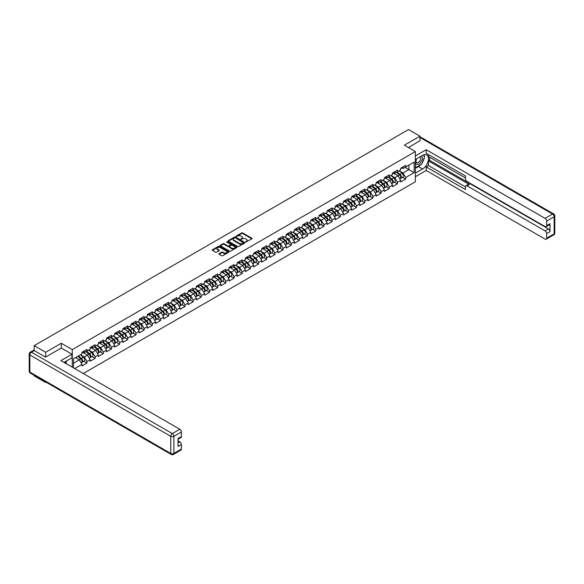<?xml version="1.0" encoding="UTF-8"?>
<svg xmlns="http://www.w3.org/2000/svg" width="584" height="584" viewBox="0 0 584 584"><rect width="100%" height="100%" fill="white"/><g stroke="black" fill="none" stroke-linecap="round" stroke-linejoin="round"><path stroke-width="0.88" d="M245.74 242.01L251.923 238.856A0.73 0.423 0 0 0 251.923 238.265L242.667 232.921A0.73 0.423 0 0 0 241.637 232.921L236.177 236.075L236.177 236.491L237.6 236.082A2.329 1.343 0 0 1 240.893 236.082L241.667 236.527A2.329 1.343 0 0 1 242.345 237.476A2.329 1.343 0 0 1 241.667 238.425L240.958 239.25L242.382 238.841A2.329 1.343 0 0 1 245.674 238.841L246.448 239.287A2.329 1.343 0 0 1 247.127 240.236A2.329 1.343 0 0 1 246.448 241.192L245.74 241.593M219.066 253.638A0.73 0.423 0 0 0 219.066 254.237L221.664 255.734A0.73 0.423 0 0 0 222.694 255.734L228.76 252.23A0.73 0.423 0 0 0 228.76 251.638L219.504 246.295A0.73 0.423 0 0 0 218.474 246.295L212.408 249.799A0.73 0.423 0 0 0 212.408 250.39L215.547 252.2A0.73 0.423 0 0 0 216.576 252.2L219.175 250.704A0.73 0.423 0 0 0 219.175 250.105L217.62 249.207A1.942 1.124 0 0 1 217.044 248.419A1.942 1.124 0 0 1 218.248 247.382A1.942 1.124 0 0 1 220.365 247.623L226.461 251.142A1.942 1.124 0 0 1 227.03 251.93A1.942 1.124 0 0 1 225.826 252.974A1.942 1.124 0 0 1 223.708 252.726L222.694 252.142A0.73 0.423 0 0 0 221.664 252.142L219.066 253.638L219.066 254.237L221.664 252.748L221.664 252.142M61.276 343.261L45.669 352.276L34.2 345.648L408.486 129.56L419.962 136.181L404.347 145.19L415.348 151.541L72.277 349.612L61.276 343.261L61.276 348.071M237.651 246.499A0.73 0.423 0 0 0 238.681 246.499L244.747 243.002A0.73 0.423 0 0 0 244.747 242.404L235.498 237.06A0.73 0.423 0 0 0 234.469 237.06L228.402 240.564A0.73 0.423 0 0 0 228.402 241.156L237.651 246.499M226.833 242.119L236.746 247.623L230.687 251.12A0.73 0.423 0 0 1 229.658 251.12L220.409 245.776L223 244.287L223 243.681L220.409 245.178A0.73 0.423 0 0 0 220.409 245.776L220.409 245.178M223 244.287A0.73 0.423 0 0 1 224.03 244.287L224.03 243.681A0.73 0.423 0 0 0 223 243.681M224.03 243.681L227.782 245.849A0.73 0.423 0 0 0 228.811 245.849L230.534 244.857A0.73 0.423 0 0 0 230.534 244.258L226.628 242.002L227.344 241.586L236.754 247.025A0.73 0.423 0 0 1 236.754 247.616L236.754 247.025M72.277 367.183L72.277 349.612M83.249 373.519L415.348 181.785L415.348 151.541M83.862 361.292L86.965 363.087L86.965 361.511L84.352 356.977L80.475 354.736M86.965 363.087L81.994 365.956L81.994 364.387L74.715 368.584M73.482 367.876L73.482 358.773L81.994 353.86L81.994 352.291L86.965 349.414L86.965 350.991L90.162 349.144L90.162 347.568L95.141 344.699L95.141 346.268L98.331 344.429L98.331 342.852L103.31 339.983L103.31 341.552L106.507 339.706L106.507 338.136L111.478 335.267L111.478 336.837L114.676 334.99L114.676 333.42L119.654 330.544L119.654 332.121L122.844 330.274L122.844 328.704L127.823 325.828L127.823 327.398L131.02 325.558L131.02 323.981A2.446 1.409 60 0 1 131.02 324.062M132.364 323.609L133.378 324.193L135.992 322.682L135.992 321.112L131.02 323.981M135.992 322.682L139.189 320.842L139.189 319.266L144.168 316.397L144.168 317.966L147.358 316.119L147.358 314.55L152.336 311.673L152.336 313.25L155.534 311.403L155.534 309.834L160.505 306.958L160.505 308.534L163.702 306.688L163.702 305.111L168.674 302.242L168.674 303.811L171.871 301.972L171.871 300.395L176.85 297.526L176.85 299.096L180.04 297.249L180.04 295.679L185.018 292.81L185.018 294.38L188.216 292.533L188.216 290.963L193.187 288.087L193.187 289.664L196.385 287.817L196.385 286.248L201.363 283.371L201.363 284.941L204.553 283.101L204.553 281.524L209.532 278.656L209.532 280.225L212.729 278.386L212.729 276.809L217.701 273.94L217.701 275.509L220.898 273.662L220.898 272.093L225.877 269.217L225.877 270.793L229.067 268.947L229.067 267.377L234.045 264.501L234.045 266.078L237.243 264.231L237.243 262.654A2.446 1.409 60 0 1 237.243 262.742M238.586 262.282L239.593 262.873L242.214 261.355L242.214 259.785L237.243 262.654M242.214 261.355L245.411 259.515L245.411 257.938L250.383 255.069L250.383 256.639L253.58 254.792L253.58 253.222L258.559 250.353L258.559 251.923L261.749 250.076L261.749 248.507L266.727 245.63L266.727 247.207L269.925 245.36L269.925 243.791L274.896 240.915L274.896 242.484L278.094 240.644L278.094 239.068L283.072 236.199L283.072 237.768L286.262 235.929L286.262 234.352L291.241 231.483L291.241 233.052L294.438 231.206L294.438 229.636A2.446 1.409 60 0 1 294.438 229.716M295.781 229.264L296.796 229.848L299.409 228.337L299.409 226.76L294.438 229.636M299.409 228.337L302.607 226.49L302.607 224.92A2.446 1.409 60 0 1 302.607 225.001M303.95 224.548L304.965 225.132L307.586 223.621L307.586 222.044L302.607 224.92M307.586 223.621L310.776 221.774L310.776 220.204L315.754 217.328L315.754 218.898L318.952 217.058L318.952 215.481L323.923 212.612L323.923 214.182L327.12 212.335L327.12 210.766L332.092 207.897L332.092 209.466L335.289 207.619L335.289 206.05L340.268 203.174L340.268 204.75L343.458 202.903L343.458 201.334L348.436 198.458L348.436 200.027L351.634 198.188L351.634 196.611L356.605 193.742L356.605 195.311L359.802 193.472L359.802 191.895A2.446 1.409 60 0 1 359.802 191.975M361.146 191.523L362.16 192.107L364.781 190.596L364.781 189.026L359.802 191.895M364.781 190.596L367.971 188.749L367.971 187.179L372.95 184.303L372.95 185.88L376.147 184.033L376.147 182.463L381.118 179.587L381.118 181.164L384.316 179.317L384.316 177.748L389.294 174.871L389.294 176.441L392.484 174.601L392.484 173.025L397.463 170.156L397.463 171.725L400.661 169.878L400.661 168.309L405.632 165.44L405.632 167.009L414.144 162.096L414.144 172.616L405.632 177.536L403.011 172.995L399.135 170.762M402.522 177.31L405.632 179.105L405.632 177.536M405.632 179.105L400.661 181.974L400.661 180.405L397.463 182.252L394.842 177.711L390.966 175.477M394.353 182.025L397.463 183.821L397.463 182.252M397.463 183.821L392.484 186.697L392.484 185.121L389.294 186.968L386.674 182.434L382.797 180.193M386.185 186.749L389.294 188.537L389.294 186.968M389.294 188.537L384.316 191.413L384.316 189.844L381.118 191.683L378.505 187.15L374.629 184.909M378.016 191.464L381.118 193.26L381.118 191.683M381.118 193.26L376.147 196.129L376.147 194.56L372.95 196.399L370.329 191.866L366.453 189.632M369.84 196.18L372.95 197.976L372.95 196.399M372.95 197.976L367.971 200.845L367.971 199.275L364.781 201.122L362.16 196.582L358.284 194.348M361.671 200.896L364.781 202.692L364.781 201.122M364.781 202.692L359.802 205.568L359.802 203.991L356.605 205.838L353.992 201.297L350.115 199.064M353.502 205.619L356.605 207.408L356.605 205.838M356.605 207.408L351.634 210.284L351.634 208.707L348.436 210.554L345.816 206.021L341.939 203.779M345.327 210.335L348.436 212.123L348.436 210.554M348.436 212.123L343.458 215L343.458 213.43L340.268 215.27L337.647 210.736L333.771 208.495M337.158 215.051L340.268 216.846L340.268 215.27M340.268 216.846L335.289 219.715L335.289 218.146L332.092 219.993L329.478 215.452L325.602 213.218M328.989 219.767L332.092 221.562L332.092 219.993M332.092 221.562L327.12 224.431L327.12 222.862L323.923 224.709L321.302 220.168L317.426 217.934M320.813 224.482L323.923 226.278L323.923 224.709M323.923 226.278L318.952 229.154L318.952 227.577L315.754 229.424L313.133 224.891L309.257 222.65M312.644 229.205L315.754 230.994L315.754 229.424M315.754 230.994L310.776 233.87L310.776 232.301L307.586 234.14L304.965 229.607L301.089 227.366M304.476 233.921L307.586 235.717L307.586 234.14M307.586 235.717L302.607 238.586L302.607 237.016L299.409 238.856L296.796 234.323L292.92 232.082M296.307 238.637L299.409 240.433L299.409 238.856M299.409 240.433L294.438 243.302L294.438 241.732L291.241 243.579L288.62 239.038L284.744 236.805M288.131 243.353L291.241 245.149L291.241 243.579M291.241 245.149L286.262 248.025L286.262 246.448L283.072 248.295L280.451 243.754L276.575 241.52M279.962 248.069L283.072 249.864L283.072 248.295M283.072 249.864L278.094 252.741L278.094 251.164L274.896 253.011L272.283 248.477L268.406 246.236M271.794 252.792L274.896 254.58L274.896 253.011M274.896 254.58L269.925 257.456L269.925 255.887L266.727 257.726L264.107 253.193L260.23 250.952M263.618 257.507L266.727 259.303L266.727 257.726M266.727 259.303L261.749 262.172L261.749 260.603L258.559 262.45L255.938 257.909L252.062 255.675M255.449 262.223L258.559 264.019L258.559 262.45M258.559 264.019L253.58 266.888L253.58 265.318L250.383 267.165L247.769 262.625L243.893 260.391M247.28 266.939L250.383 268.735L250.383 267.165M250.383 268.735L245.411 271.611L245.411 270.034L242.214 271.881L239.593 267.348L235.717 265.107M239.104 271.662L242.214 273.451L242.214 271.881M242.214 273.451L237.243 276.327L237.243 274.75L234.045 276.597L231.425 272.064L227.548 269.823M230.936 276.378L234.045 278.174L234.045 276.597M234.045 278.174L229.067 281.043L229.067 279.473L225.877 281.313L223.256 276.779L219.38 274.538M222.767 281.094L225.877 282.89L225.877 281.313M225.877 282.89L220.898 285.758L220.898 284.189L217.701 286.036L215.087 281.495L211.211 279.262M214.598 285.81L217.701 287.605L217.701 286.036M217.701 287.605L212.729 290.482L212.729 288.905L209.532 290.752L206.911 286.211L203.035 283.977M206.422 290.525L209.532 292.321L209.532 290.752M209.532 292.321L204.553 295.197L204.553 293.621L201.363 295.467L198.743 290.934L194.866 288.693M198.253 295.248L201.363 297.037L201.363 295.467M201.363 297.037L196.385 299.913L196.385 298.344L193.187 300.183L190.574 295.65L186.697 293.409M190.085 299.964L193.187 301.76L193.187 300.183M193.187 301.76L188.216 304.629L188.216 303.059L185.018 304.906L182.398 300.366L178.522 298.132M181.909 304.68L185.018 306.476L185.018 304.906M185.018 306.476L180.04 309.345L180.04 307.775L176.85 309.622L174.229 305.082L170.353 302.848M173.74 309.396L176.85 311.192L176.85 309.622M176.85 311.192L171.871 314.068L171.871 312.491L168.674 314.338L166.06 309.805L162.184 307.564M165.571 314.119L168.674 315.907L168.674 314.338M168.674 315.907L163.702 318.784L163.702 317.207L160.505 319.054L157.884 314.521L154.008 312.279M157.395 318.835L160.505 320.631L160.505 319.054M160.505 320.631L155.534 323.499L155.534 321.93L152.336 323.77L149.716 319.236L145.839 316.995M149.227 323.551L152.336 325.346L152.336 323.77M152.336 325.346L147.358 328.215L147.358 326.646L144.168 328.493L141.547 323.952L137.671 321.718M141.058 328.266L144.168 330.062L144.168 328.493M144.168 330.062L139.189 332.938L139.189 331.362L135.992 333.208L133.378 328.668L129.502 326.434M132.889 332.982L135.992 334.778L135.992 333.208M135.992 334.778L131.02 337.654L131.02 336.077L127.823 337.924L125.202 333.391L121.326 331.15M124.713 337.705L127.823 339.494L127.823 337.924M127.823 339.494L122.844 342.37L122.844 340.8L119.654 342.64L117.034 338.107L113.157 335.866M116.544 342.421L119.654 344.217L119.654 342.64M119.654 344.217L114.676 347.086L114.676 345.516L111.478 347.363L108.865 342.823L104.989 340.589M108.376 347.137L111.478 348.933L111.478 347.363M111.478 348.933L106.507 351.802L106.507 350.232L103.31 352.079L100.689 347.538L96.813 345.305M100.2 351.853L103.31 353.648L103.31 352.079M103.31 353.648L98.331 356.525L98.331 354.948L95.141 356.795L92.52 352.262L88.644 350.02M92.031 356.576L95.141 358.364L95.141 356.795M95.141 358.364L90.162 361.24L90.162 359.664L86.965 361.511M83.337 351.918L84.352 352.502L86.965 350.991M84.352 356.977L87.542 355.13L82.658 352.305M90.162 359.664L87.542 355.13M91.505 347.195L92.52 347.779L95.141 346.268M92.52 352.262L95.718 350.415L90.827 347.589M98.331 354.948L95.718 350.415M99.681 342.479L100.689 343.063L103.31 341.552M100.689 347.538L103.886 345.699L98.995 342.874M106.507 350.232L103.886 345.699M107.85 337.764L108.865 338.348L111.478 336.837M108.865 342.823L112.055 340.976L107.171 338.158M114.676 345.516L112.055 340.976M116.019 333.048L117.034 333.632L119.654 332.121M117.034 338.107L120.231 336.26L115.34 333.442M122.844 340.8L120.231 336.26M124.195 328.332L125.202 328.916L127.823 327.398M125.202 333.391L128.4 331.544L123.509 328.719M131.02 336.077L128.4 331.544M133.378 328.668L136.568 326.828L131.685 324.003M139.189 331.362L136.568 326.828M140.532 318.893L141.547 319.477L144.168 317.966M141.547 323.952L144.744 322.113L139.853 319.287M147.358 326.646L144.744 322.113M148.701 314.177L149.716 314.761L152.336 313.25M149.716 319.236L152.913 317.389L148.022 314.572M155.534 321.93L152.913 317.389M156.877 309.462L157.884 310.046L160.505 308.534M157.884 314.521L161.082 312.674L156.191 309.849M163.702 317.207L161.082 312.674M165.046 304.738L166.06 305.322L168.674 303.811M166.06 309.805L169.25 307.958L164.367 305.133M171.871 312.491L169.25 307.958M173.214 300.023L174.229 300.607L176.85 299.096M174.229 305.082L177.427 303.242L172.535 300.417M180.04 307.775L177.427 303.242M181.39 295.307L182.398 295.891L185.018 294.38M182.398 300.366L185.595 298.519L180.704 295.701M188.216 303.059L185.595 298.519M189.559 290.591L190.574 291.175L193.187 289.664M190.574 295.65L193.764 293.803L188.88 290.985M196.385 298.344L193.764 293.803M197.728 285.875L198.743 286.459L201.363 284.941M198.743 290.934L201.94 289.087L197.049 286.262M204.553 293.621L201.94 289.087M205.904 281.152L206.911 281.736L209.532 280.225M206.911 286.211L210.109 284.372L205.218 281.546M212.729 288.905L210.109 284.372M214.072 276.436L215.087 277.02L217.701 275.509M215.087 281.495L218.277 279.656L213.394 276.831M220.898 284.189L218.277 279.656M222.241 271.721L223.256 272.305L225.877 270.793M223.256 276.779L226.446 274.933L221.562 272.115M229.067 279.473L226.446 274.933M230.41 267.005L231.425 267.589L234.045 266.078M231.425 272.064L234.622 270.217L229.731 267.399M237.243 274.75L234.622 270.217M239.593 267.348L242.791 265.501L237.9 262.676M245.411 270.034L242.791 265.501M246.755 257.566L247.769 258.15L250.383 256.639M247.769 262.625L250.959 260.785L246.076 257.96M253.58 265.318L250.959 260.785M254.923 252.85L255.938 253.434L258.559 251.923M255.938 257.909L259.135 256.062L254.244 253.244M261.749 260.603L259.135 256.062M263.099 248.134L264.107 248.718L266.727 247.207M264.107 253.193L267.304 251.346L262.413 248.528M269.925 255.887L267.304 251.346M271.268 243.418L272.283 244.002L274.896 242.484M272.283 248.477L275.473 246.631L270.589 243.805M278.094 251.164L275.473 246.631M279.437 238.695L280.451 239.279L283.072 237.768M280.451 243.754L283.649 241.915L278.758 239.09M286.262 246.448L283.649 241.915M287.613 233.98L288.62 234.564L291.241 233.052M288.62 239.038L291.817 237.199L286.926 234.374M294.438 241.732L291.817 237.199M296.796 234.323L299.986 232.476L295.103 229.658M302.607 237.016L299.986 232.476M304.965 229.607L308.155 227.76L303.271 224.942M310.776 232.301L308.155 227.76M312.119 219.825L313.133 220.416L315.754 218.898M313.133 224.891L316.331 223.044L311.44 220.219M318.952 227.577L316.331 223.044M320.295 215.109L321.302 215.693L323.923 214.182M321.302 220.168L324.5 218.328L319.609 215.503M327.12 222.862L324.5 218.328M328.464 210.393L329.478 210.977L332.092 209.466M329.478 215.452L332.668 213.605L327.785 210.787M335.289 218.146L332.668 213.605M336.632 205.678L337.647 206.262L340.268 204.75M337.647 210.736L340.844 208.889L335.953 206.072M343.458 213.43L340.844 208.889M344.808 200.962L345.816 201.546L348.436 200.027M345.816 206.021L349.013 204.174L344.122 201.349M351.634 208.707L349.013 204.174M352.977 196.239L353.992 196.823L356.605 195.311M353.992 201.297L357.182 199.458L352.298 196.633M359.802 203.991L357.182 199.458M362.16 196.582L365.358 194.742L360.467 191.917M367.971 199.275L365.358 194.742M369.322 186.807L370.329 187.391L372.95 185.88M370.329 191.866L373.526 190.019L368.635 187.201M376.147 194.56L373.526 190.019M377.49 182.091L378.505 182.675L381.118 181.164M378.505 187.15L381.695 185.303L376.811 182.485M384.316 189.844L381.695 185.303M385.659 177.368L386.674 177.959L389.294 176.441M386.674 182.434L389.864 180.587L384.98 177.762M392.484 185.121L389.864 180.587M393.828 172.652L394.842 173.236L397.463 171.725M394.842 177.711L398.04 175.872L393.149 173.047M400.661 180.405L398.04 175.872M402.004 167.936L403.011 168.52L405.632 167.009M403.011 172.995L408.909 169.594L408.909 165.119L414.144 162.096M405.033 167.36L414.144 172.616M419.962 140.927L419.962 136.181M45.669 381.965L45.669 382.513L34.2 375.892L34.2 375.344M45.669 352.276L45.669 357.021M34.2 345.648L34.2 350.582M45.669 382.513L46.143 382.243M73.482 363.248L79.373 359.846L75.497 357.612M81.994 364.387L79.373 359.846M245.944 242.083L246.448 241.791A2.329 1.343 0 0 0 247.127 240.842L247.127 240.236M242.345 237.476L242.345 238.082A2.329 1.343 0 0 1 241.667 239.031L241.163 239.323M251.923 238.265L251.923 238.856L242.667 233.527A0.73 0.423 0 0 0 241.637 233.527L236.381 236.564M244.747 242.404L244.747 243.002L235.498 237.666A0.73 0.423 0 0 0 234.469 237.666L228.41 241.163L228.402 240.564M243.462 242.907L235.345 237.805L233.877 238.236A2.329 1.343 0 0 0 233.191 239.184A2.329 1.343 0 0 0 233.877 240.133L239.425 243.338A2.329 1.343 0 0 0 242.718 243.338L243.462 242.907L243.462 243.513L243.462 243.097M233.191 239.184L233.191 239.79A2.329 1.343 0 0 0 233.877 240.739L233.877 240.133M243.462 243.513L242.718 243.944A2.329 1.343 0 0 1 239.425 243.944L233.877 240.739M224.03 244.287L227.782 246.455A0.73 0.423 0 0 0 228.811 246.455L230.534 245.463A0.73 0.423 0 0 0 230.746 245.163L230.746 244.557M231.68 248.098A1.942 1.124 0 0 0 233.797 248.339A1.942 1.124 0 0 0 235.002 247.302A1.942 1.124 0 0 0 234.432 246.506L232.279 245.273A0.73 0.423 0 0 0 231.257 245.273L229.534 246.266A0.73 0.423 0 0 0 229.534 246.857L231.68 248.098L231.68 248.704A1.942 1.124 0 0 0 233.797 248.945A1.942 1.124 0 0 0 235.002 247.908L235.002 247.302M229.322 246.565L229.322 247.163A0.73 0.423 0 0 0 229.534 247.463L229.534 246.857M231.68 248.704L229.534 247.463M227.03 251.93L227.03 252.536A1.942 1.124 0 0 1 225.826 253.573A1.942 1.124 0 0 1 223.708 253.332L222.694 252.748A0.73 0.423 0 0 0 221.664 252.748M217.044 248.419L217.044 249.025A1.942 1.124 0 0 0 217.62 249.813L217.62 249.207M219.161 250.711L217.62 249.813M228.753 252.237L219.504 246.901A0.73 0.423 0 0 0 218.474 246.901L212.423 250.397M400.033 175.266L399.668 175.054M400.5 178.383A2.446 1.409 -120 0 0 400.858 178.273A2.446 1.409 -120 0 0 401.296 176.565A2.446 1.409 -120 0 0 400.025 174.433L397.076 171.952M400.858 178.273L402.872 177.113A2.446 1.409 -120 0 0 403.31 175.404A2.446 1.409 -120 0 0 402.04 173.273L399.091 170.783M396.507 172.28L399.872 175.112A1.482 0.854 60 0 1 400.668 176.937M399.784 178.894L400.23 178.638A2.446 1.409 -120 0 0 400.668 176.93A2.446 1.409 -120 0 0 399.398 174.798L396.448 172.309M395.594 174.463L393.609 172.784M401.31 167.929A2.446 1.409 60 0 1 400.858 168.593A2.446 1.409 60 0 1 400.661 168.681M403.332 166.768A2.446 1.409 60 0 1 402.872 167.433L400.858 168.593M416.436 158.928A4.818 2.781 120 0 0 416.319 164.104A4.818 2.781 120 0 0 420.662 162.52A4.818 2.781 120 0 0 421.495 156.008M416.706 158.775A3.3 1.905 120 0 0 416.691 162.593A3.3 1.905 120 0 0 419.509 161.396A3.3 1.905 120 0 0 419.991 156.884A3.3 1.905 120 0 0 419.984 156.884M423.327 155.001L424.619 156.833L421.794 164.119L416.136 167.389L415.348 166.265M415.348 166.929L416.136 167.389M65.247 361.686L66.459 363.825M415.348 159.556L422.575 155.38A8.337 4.811 120 0 1 426.743 154.972A8.337 4.811 120 0 1 428.021 161.644A8.337 4.811 120 0 1 422.575 168.988L415.348 173.163M415.348 176.733L426.189 170.47L426.189 166.9L465.477 189.581L465.477 186.741A2.219 1.285 -120 0 1 465.937 185.727A2.219 1.285 -120 0 1 467.047 185.836L545.091 230.892L548.442 228.957A2.219 1.285 60 0 1 550.011 231.68L550.011 223.752A2.219 1.285 60 0 1 549.551 224.774L546.201 226.709A2.219 1.285 -120 0 0 546.66 225.687L546.66 221.095A2.219 1.285 -120 0 0 545.091 218.372L552.581 214.051L419.962 137.481M429.547 157.227L429.547 160.308L428.495 160.914L428.495 165.571L426.189 166.9M428.495 154.629L428.495 156.621L465.477 177.974M546.201 226.709A2.219 1.285 -120 0 1 545.091 226.599L467.047 181.536A2.219 1.285 -120 0 1 465.477 178.821L465.477 175.974L426.189 153.293L426.189 149.73L545.091 218.372M415.348 155.986L426.189 149.73M426.189 170.47L545.091 239.119A2.219 1.285 -120 0 0 546.201 239.228A2.219 1.285 -120 0 0 546.66 238.206L546.66 233.615A2.219 1.285 -120 0 0 545.091 230.892M419.962 140.744L408.464 147.562M428.495 160.914L469.353 184.5L467.047 185.836M429.547 160.308L548.442 228.957M428.495 165.571L465.477 186.924M465.937 185.727L468.237 184.391A2.219 1.285 60 0 1 469.353 184.5M415.348 168.382L418.436 166.601A8.337 4.811 120 0 0 420.75 164.725M422.4 162.542A8.337 4.811 120 0 0 424.196 157.921M424.334 156.424A8.337 4.811 120 0 0 424.123 154.724M415.348 167.418L415.771 167.177M34.252 350.612L31.419 352.24A2.219 1.285 -120 0 0 30.31 352.13L33.142 350.502A2.219 1.285 60 0 1 34.252 350.612L45.508 357.109L61.225 348.042L71.963 354.24L71.963 357.809L64.525 362.102A8.337 4.811 120 0 0 64.021 362.416M71.963 354.24L60.911 360.62L179.806 429.262A2.219 1.285 60 0 1 181.376 431.985L181.376 436.584A2.219 1.285 60 0 1 180.916 437.599L178.025 439.27M66.255 363.109L66.255 361.102M178.025 442.811L179.806 441.781A2.219 1.285 60 0 1 181.376 444.504L181.376 449.103A2.219 1.285 60 0 1 180.916 450.118L173.426 454.44A2.219 1.285 -120 0 0 173.886 453.425L181.376 449.103M181.376 436.584L178.025 438.518L178.025 446.439L181.376 444.504M179.806 441.781L178.025 440.752M391.864 179.982L391.499 179.777M392.331 183.099A2.446 1.409 -120 0 0 392.689 182.989A2.446 1.409 -120 0 0 393.127 181.281A2.446 1.409 -120 0 0 391.857 179.157L388.907 176.667M392.689 182.989L394.704 181.828A2.446 1.409 -120 0 0 395.142 180.12A2.446 1.409 -120 0 0 393.871 177.989L390.922 175.499M388.338 176.996L391.703 179.828A1.482 0.854 60 0 1 392.499 181.653M391.616 183.61L392.061 183.354A2.446 1.409 -120 0 0 392.499 181.646A2.446 1.409 -120 0 0 391.222 179.514L388.28 177.032M387.426 179.178L385.44 177.5M383.695 184.705L383.323 184.493M384.162 187.822A2.446 1.409 -120 0 0 384.513 187.705A2.446 1.409 -120 0 0 384.958 186.004A2.446 1.409 -120 0 0 383.681 183.872L380.731 181.383M384.513 187.705L386.535 186.544A2.446 1.409 -120 0 0 386.973 184.836A2.446 1.409 -120 0 0 385.695 182.704L382.754 180.222M380.169 181.712L383.527 184.551A1.482 0.854 60 0 1 384.33 186.376M383.44 188.325L383.885 188.07A2.446 1.409 -120 0 0 384.33 186.362A2.446 1.409 -120 0 0 383.053 184.237L380.104 181.748M379.257 183.894L377.264 182.215M375.519 189.42L375.154 189.209M375.986 192.537A2.446 1.409 -120 0 0 376.344 192.428A2.446 1.409 -120 0 0 376.782 190.72A2.446 1.409 -120 0 0 375.512 188.588L372.563 186.099M376.344 192.428L378.359 191.26A2.446 1.409 -120 0 0 378.804 189.552A2.446 1.409 -120 0 0 377.527 187.428L374.578 184.938M371.993 186.427L375.359 189.267A1.482 0.854 60 0 1 376.162 191.092M375.271 193.048L375.716 192.786A2.446 1.409 -120 0 0 376.154 191.077A2.446 1.409 -120 0 0 374.884 188.953L371.935 186.464M371.088 188.61L369.095 186.931M367.351 194.136L366.986 193.924M367.818 197.253A2.446 1.409 -120 0 0 368.175 197.144A2.446 1.409 -120 0 0 368.613 195.436A2.446 1.409 -120 0 0 367.343 193.304L364.394 190.822M368.175 197.144L370.19 195.976A2.446 1.409 -120 0 0 370.628 194.268A2.446 1.409 -120 0 0 369.358 192.143L366.409 189.654M363.825 191.143L367.19 193.983A1.482 0.854 60 0 1 367.986 195.808M367.102 197.764L367.548 197.509A2.446 1.409 -120 0 0 367.986 195.801A2.446 1.409 -120 0 0 366.716 193.669L363.766 191.18M362.912 193.333L360.927 191.654M359.182 198.852L358.81 198.64M359.649 201.969A2.446 1.409 -120 0 0 360.007 201.86A2.446 1.409 -120 0 0 360.445 200.151A2.446 1.409 -120 0 0 359.167 198.02L356.225 195.538M360.007 201.86L362.022 200.699A2.446 1.409 -120 0 0 362.46 198.991A2.446 1.409 -120 0 0 361.189 196.859L358.24 194.37M355.656 195.866L359.014 198.699A1.482 0.854 60 0 1 359.817 200.524M358.926 202.48L359.372 202.225A2.446 1.409 -120 0 0 359.817 200.516A2.446 1.409 -120 0 0 358.539 198.385L355.59 195.895M354.743 198.049L352.751 196.37M393.141 172.645A2.446 1.409 60 0 1 392.689 173.317A2.446 1.409 60 0 1 392.484 173.397M395.156 171.484A2.446 1.409 60 0 1 394.704 172.149L392.689 173.317M384.973 177.368A2.446 1.409 60 0 1 384.513 178.032A2.446 1.409 60 0 1 384.316 178.113M386.988 176.2A2.446 1.409 60 0 1 386.535 176.864L384.513 178.032M376.797 182.084A2.446 1.409 60 0 1 376.344 182.748A2.446 1.409 60 0 1 376.147 182.828M378.819 180.916A2.446 1.409 60 0 1 378.359 181.588L376.344 182.748M368.628 186.8A2.446 1.409 60 0 1 368.175 187.464A2.446 1.409 60 0 1 367.971 187.552M370.643 185.639A2.446 1.409 60 0 1 370.19 186.303L368.175 187.464M360.459 191.516A2.446 1.409 60 0 1 360.007 192.187A2.446 1.409 60 0 1 359.802 192.267M362.474 190.355A2.446 1.409 60 0 1 362.022 191.019L360.007 192.187M351.006 203.575L350.641 203.363M351.48 206.685A2.446 1.409 -120 0 0 351.831 206.575A2.446 1.409 -120 0 0 352.269 204.867A2.446 1.409 -120 0 0 350.999 202.743L348.049 200.254M351.831 206.575L353.846 205.415A2.446 1.409 -120 0 0 354.291 203.707A2.446 1.409 -120 0 0 353.013 201.575L350.064 199.093M347.48 200.582L350.845 203.422A1.482 0.854 60 0 1 351.648 205.247M350.758 207.196L351.203 206.94A2.446 1.409 -120 0 0 351.641 205.232A2.446 1.409 -120 0 0 350.371 203.101L347.422 200.619M346.575 202.765L344.582 201.086M352.291 196.239A2.446 1.409 60 0 1 351.831 196.903A2.446 1.409 60 0 1 351.634 196.983M354.305 195.071A2.446 1.409 60 0 1 353.846 195.735L351.831 196.903M342.837 208.291L342.472 208.079M343.304 211.408A2.446 1.409 -120 0 0 343.662 211.298A2.446 1.409 -120 0 0 344.1 209.59A2.446 1.409 -120 0 0 342.83 207.459L339.881 204.969M343.662 211.298L345.677 210.131A2.446 1.409 -120 0 0 346.115 208.422A2.446 1.409 -120 0 0 344.845 206.291L341.896 203.809M339.311 205.298L342.677 208.138A1.482 0.854 60 0 1 343.472 209.963M342.589 211.919L343.034 211.656A2.446 1.409 -120 0 0 343.472 209.948A2.446 1.409 -120 0 0 342.202 207.824L339.253 205.334M338.399 207.481L336.413 205.802M344.115 200.954A2.446 1.409 60 0 1 343.662 201.619A2.446 1.409 60 0 1 343.458 201.699M346.137 199.786A2.446 1.409 60 0 1 345.677 200.458L343.662 201.619M334.668 213.007L334.303 212.795M335.136 216.124A2.446 1.409 -120 0 0 335.493 216.014A2.446 1.409 -120 0 0 335.931 214.306A2.446 1.409 -120 0 0 334.654 212.174L331.712 209.685M335.493 216.014L337.508 214.846A2.446 1.409 -120 0 0 337.946 213.138A2.446 1.409 -120 0 0 336.676 211.014L333.727 208.524M331.143 210.014L334.501 212.853A1.482 0.854 60 0 1 335.304 214.678M334.42 216.635L334.866 216.379A2.446 1.409 -120 0 0 335.304 214.671A2.446 1.409 -120 0 0 334.026 212.539L331.084 210.05M330.23 212.196L328.244 210.525M335.946 205.67A2.446 1.409 60 0 1 335.493 206.334A2.446 1.409 60 0 1 335.289 206.422M337.961 204.502A2.446 1.409 60 0 1 337.508 205.174L335.493 206.334M326.493 217.722L326.127 217.511M326.967 220.84A2.446 1.409 -120 0 0 327.317 220.73A2.446 1.409 -120 0 0 327.763 219.022A2.446 1.409 -120 0 0 326.485 216.89L323.536 214.408M327.317 220.73L329.339 219.569A2.446 1.409 -120 0 0 329.777 217.861A2.446 1.409 -120 0 0 328.5 215.73L325.558 213.24M322.974 214.737L326.332 217.569A1.482 0.854 60 0 1 327.135 219.394M326.244 221.351L326.69 221.095A2.446 1.409 -120 0 0 327.128 219.387A2.446 1.409 -120 0 0 325.857 217.255L322.908 214.766M322.061 216.919L320.068 215.24M327.777 210.386A2.446 1.409 60 0 1 327.317 211.05A2.446 1.409 60 0 1 327.12 211.138M329.792 209.225A2.446 1.409 60 0 1 329.339 209.89L327.317 211.05M318.324 222.438L317.959 222.227M318.791 225.555A2.446 1.409 -120 0 0 319.149 225.446A2.446 1.409 -120 0 0 319.587 223.738A2.446 1.409 -120 0 0 318.317 221.613L315.367 219.124M319.149 225.446L321.163 224.285A2.446 1.409 -120 0 0 321.601 222.577A2.446 1.409 -120 0 0 320.331 220.445L317.382 217.956M314.798 219.453L318.163 222.285A1.482 0.854 60 0 1 318.959 224.11M318.076 226.066L318.521 225.811A2.446 1.409 -120 0 0 318.959 224.103A2.446 1.409 -120 0 0 317.689 221.971L314.739 219.489M313.885 221.635L311.9 219.956M319.601 215.102A2.446 1.409 60 0 1 319.149 215.773A2.446 1.409 60 0 1 318.952 215.854M321.623 213.941A2.446 1.409 60 0 1 321.163 214.605L319.149 215.773M310.155 227.161L309.79 226.95M310.622 230.278A2.446 1.409 -120 0 0 310.98 230.162A2.446 1.409 -120 0 0 311.418 228.461A2.446 1.409 -120 0 0 310.148 226.329L307.199 223.84M310.98 230.162L312.995 229.001A2.446 1.409 -120 0 0 313.433 227.293A2.446 1.409 -120 0 0 312.163 225.161L309.213 222.679M306.629 224.168L309.994 227.008A1.482 0.854 60 0 1 310.79 228.833M309.907 230.782L310.352 230.527A2.446 1.409 -120 0 0 310.79 228.819A2.446 1.409 -120 0 0 309.513 226.694L306.571 224.205M305.717 226.351L303.731 224.672M311.433 219.825A2.446 1.409 60 0 1 310.98 220.489A2.446 1.409 60 0 1 310.776 220.569M313.447 218.657A2.446 1.409 60 0 1 312.995 219.321L310.98 220.489M301.986 231.877L301.614 231.666M302.454 234.994A2.446 1.409 -120 0 0 302.804 234.885A2.446 1.409 -120 0 0 303.249 233.177A2.446 1.409 -120 0 0 301.972 231.045L299.023 228.556M302.804 234.885L304.826 233.717A2.446 1.409 -120 0 0 305.264 232.009A2.446 1.409 -120 0 0 303.987 229.884L301.045 227.395M298.461 228.884L301.818 231.724A1.482 0.854 60 0 1 302.622 233.549M301.731 235.505L302.176 235.243A2.446 1.409 -120 0 0 302.622 233.534A2.446 1.409 -120 0 0 301.344 231.41L298.395 228.921M297.548 231.067L295.555 229.388M303.264 224.541A2.446 1.409 60 0 1 302.804 225.205A2.446 1.409 60 0 1 302.607 225.285M305.279 223.373A2.446 1.409 60 0 1 304.826 224.044L302.804 225.205M293.81 236.593L293.445 236.381M294.278 239.71A2.446 1.409 -120 0 0 294.635 239.601A2.446 1.409 -120 0 0 295.073 237.892A2.446 1.409 -120 0 0 293.803 235.761L290.854 233.279M294.635 239.601L296.65 238.433A2.446 1.409 -120 0 0 297.095 236.724A2.446 1.409 -120 0 0 295.818 234.6L292.869 232.111M290.284 233.6L293.65 236.44A1.482 0.854 60 0 1 294.453 238.265M293.562 240.221L294.007 239.966A2.446 1.409 -120 0 0 294.445 238.257A2.446 1.409 -120 0 0 293.175 236.126L290.226 233.637M289.379 235.79L287.386 234.111M295.088 229.257A2.446 1.409 60 0 1 294.635 229.921A2.446 1.409 60 0 1 294.438 230.008M297.11 228.096A2.446 1.409 60 0 1 296.65 228.76L294.635 229.921M285.642 241.309L285.277 241.097M286.109 244.426A2.446 1.409 -120 0 0 286.467 244.316A2.446 1.409 -120 0 0 286.905 242.608A2.446 1.409 -120 0 0 285.634 240.477L282.685 237.995M286.467 244.316L288.481 243.156A2.446 1.409 -120 0 0 288.919 241.447A2.446 1.409 -120 0 0 287.649 239.316L284.7 236.827M282.116 238.323L285.481 241.156A1.482 0.854 60 0 1 286.277 242.981M285.393 244.937L285.839 244.681A2.446 1.409 -120 0 0 286.277 242.973A2.446 1.409 -120 0 0 285.007 240.842L282.057 238.352M281.203 240.506L279.218 238.827M286.919 233.972A2.446 1.409 60 0 1 286.467 234.644A2.446 1.409 60 0 1 286.262 234.724M288.934 232.812A2.446 1.409 60 0 1 288.481 233.476L286.467 234.644M277.473 246.032L277.101 245.82M277.94 249.142A2.446 1.409 -120 0 0 278.298 249.032A2.446 1.409 -120 0 0 278.736 247.324A2.446 1.409 -120 0 0 277.458 245.2L274.517 242.71M278.298 249.032L280.313 247.871A2.446 1.409 -120 0 0 280.751 246.163A2.446 1.409 -120 0 0 279.481 244.032L276.531 241.55M273.947 243.039L277.305 245.879A1.482 0.854 60 0 1 278.108 247.704M277.217 249.653L277.663 249.397A2.446 1.409 -120 0 0 278.108 247.689A2.446 1.409 -120 0 0 276.831 245.557L273.881 243.075M273.035 245.222L271.042 243.543M278.75 238.695A2.446 1.409 60 0 1 278.298 239.36A2.446 1.409 60 0 1 278.094 239.44M280.765 237.527A2.446 1.409 60 0 1 280.313 238.192L278.298 239.36M269.297 250.748L268.932 250.536M269.772 253.865A2.446 1.409 -120 0 0 270.122 253.755A2.446 1.409 -120 0 0 270.56 252.047A2.446 1.409 -120 0 0 269.29 249.916L266.341 247.426M270.122 253.755L272.137 252.587A2.446 1.409 -120 0 0 272.582 250.879A2.446 1.409 -120 0 0 271.304 248.748L268.355 246.266M265.771 247.755L269.136 250.594A1.482 0.854 60 0 1 269.939 252.419M269.049 254.376L269.494 254.113A2.446 1.409 -120 0 0 269.932 252.405A2.446 1.409 -120 0 0 268.662 250.281L265.713 247.791M264.866 249.937L262.873 248.258M270.582 243.411A2.446 1.409 60 0 1 270.122 244.076A2.446 1.409 60 0 1 269.925 244.156M272.597 242.243A2.446 1.409 60 0 1 272.137 242.915L270.122 244.076M261.128 255.463L260.763 255.252M261.596 258.581A2.446 1.409 -120 0 0 261.953 258.471A2.446 1.409 -120 0 0 262.391 256.763A2.446 1.409 -120 0 0 261.121 254.631L258.172 252.142M261.953 258.471L263.968 257.303A2.446 1.409 -120 0 0 264.406 255.595A2.446 1.409 -120 0 0 263.136 253.471L260.187 250.981M257.602 252.471L260.968 255.31A1.482 0.854 60 0 1 261.763 257.135M260.88 259.092L261.325 258.836A2.446 1.409 -120 0 0 261.763 257.128A2.446 1.409 -120 0 0 260.493 254.996L257.544 252.507M256.69 254.653L254.704 252.982M262.406 248.127A2.446 1.409 60 0 1 261.953 248.791A2.446 1.409 60 0 1 261.749 248.879M264.428 246.959A2.446 1.409 60 0 1 263.968 247.631L261.953 248.791M252.96 260.179L252.595 259.968M253.427 263.296A2.446 1.409 -120 0 0 253.784 263.187A2.446 1.409 -120 0 0 254.222 261.479A2.446 1.409 -120 0 0 252.945 259.347L250.003 256.865M253.784 263.187L255.799 262.026A2.446 1.409 -120 0 0 256.237 260.318A2.446 1.409 -120 0 0 254.967 258.186L252.018 255.697M249.434 257.194L252.792 260.026A1.482 0.854 60 0 1 253.595 261.851M252.711 263.807L253.157 263.552A2.446 1.409 -120 0 0 253.595 261.844A2.446 1.409 -120 0 0 252.317 259.712L249.375 257.223M248.521 259.376L246.536 257.697M254.237 252.843A2.446 1.409 60 0 1 253.784 253.507A2.446 1.409 60 0 1 253.58 253.595M256.252 251.682A2.446 1.409 60 0 1 255.799 252.346L253.784 253.507M244.784 264.895L244.419 264.683M245.258 268.012A2.446 1.409 -120 0 0 245.608 267.903A2.446 1.409 -120 0 0 246.054 266.195A2.446 1.409 -120 0 0 244.776 264.07L241.827 261.581M245.608 267.903L247.631 266.742A2.446 1.409 -120 0 0 248.069 265.034A2.446 1.409 -120 0 0 246.791 262.902L243.849 260.413M241.265 261.909L244.623 264.742A1.482 0.854 60 0 1 245.426 266.567M244.535 268.523L244.981 268.268A2.446 1.409 -120 0 0 245.419 266.559A2.446 1.409 -120 0 0 244.148 264.428L241.199 261.946M240.352 264.092L238.36 262.413M246.068 257.559A2.446 1.409 60 0 1 245.608 258.23A2.446 1.409 60 0 1 245.411 258.31M248.083 256.398A2.446 1.409 60 0 1 247.631 257.062L245.608 258.23M236.615 269.618L236.25 269.406M237.082 272.735A2.446 1.409 -120 0 0 237.44 272.618A2.446 1.409 -120 0 0 237.878 270.91A2.446 1.409 -120 0 0 236.608 268.786L233.658 266.297M237.44 272.618L239.455 271.458A2.446 1.409 -120 0 0 239.893 269.75A2.446 1.409 -120 0 0 238.622 267.618L235.673 265.136M233.089 266.625L236.454 269.465A1.482 0.854 60 0 1 237.25 271.29M236.367 273.239L236.812 272.983A2.446 1.409 -120 0 0 237.25 271.275A2.446 1.409 -120 0 0 235.98 269.151L233.031 266.662M232.177 268.808L230.191 267.129M237.892 262.282A2.446 1.409 60 0 1 237.44 262.946A2.446 1.409 60 0 1 237.243 263.026M239.914 261.114A2.446 1.409 60 0 1 239.455 261.778L237.44 262.946M228.446 274.334L228.081 274.122M228.913 277.451A2.446 1.409 -120 0 0 229.271 277.342A2.446 1.409 -120 0 0 229.709 275.633A2.446 1.409 -120 0 0 228.439 273.502L225.49 271.012M229.271 277.342L231.286 276.174A2.446 1.409 -120 0 0 231.724 274.465A2.446 1.409 -120 0 0 230.454 272.341L227.504 269.852M224.92 271.341L228.286 274.181A1.482 0.854 60 0 1 229.081 276.006M228.198 277.962L228.643 277.699A2.446 1.409 -120 0 0 229.081 275.991A2.446 1.409 -120 0 0 227.804 273.867L224.862 271.377M224.008 273.524L222.022 271.845M229.724 266.998A2.446 1.409 60 0 1 229.271 267.662A2.446 1.409 60 0 1 229.067 267.742M231.738 265.829A2.446 1.409 60 0 1 231.286 266.501L229.271 267.662M220.278 279.05L219.905 278.838M220.745 282.167A2.446 1.409 -120 0 0 221.095 282.057A2.446 1.409 -120 0 0 221.54 280.349A2.446 1.409 -120 0 0 220.263 278.218L217.314 275.736M221.095 282.057L223.117 280.889A2.446 1.409 -120 0 0 223.555 279.181A2.446 1.409 -120 0 0 222.278 277.057L219.336 274.568M216.752 276.057L220.11 278.897A1.482 0.854 60 0 1 220.913 280.721M220.022 282.678L220.467 282.422A2.446 1.409 -120 0 0 220.913 280.714A2.446 1.409 -120 0 0 219.635 278.583L216.686 276.093M215.839 278.247L213.846 276.568M221.555 271.713A2.446 1.409 60 0 1 221.095 272.378A2.446 1.409 60 0 1 220.898 272.465M223.57 270.553A2.446 1.409 60 0 1 223.117 271.217L221.095 272.378M212.102 283.766L211.737 283.554M212.569 286.883A2.446 1.409 -120 0 0 212.926 286.773A2.446 1.409 -120 0 0 213.364 285.065A2.446 1.409 -120 0 0 212.094 282.933L209.145 280.451M212.926 286.773L214.941 285.613A2.446 1.409 -120 0 0 215.387 283.904A2.446 1.409 -120 0 0 214.109 281.773L211.16 279.283M208.576 280.78L211.941 283.612A1.482 0.854 60 0 1 212.744 285.437M211.853 287.394L212.299 287.138A2.446 1.409 -120 0 0 212.737 285.43A2.446 1.409 -120 0 0 211.466 283.298L208.517 280.809M207.67 282.963L205.678 281.284M213.379 276.429A2.446 1.409 60 0 1 212.926 277.101A2.446 1.409 60 0 1 212.729 277.181M215.401 275.268A2.446 1.409 60 0 1 214.941 275.933L212.926 277.101M203.933 288.489L203.568 288.277M204.4 291.599A2.446 1.409 -120 0 0 204.758 291.489A2.446 1.409 -120 0 0 205.196 289.781A2.446 1.409 -120 0 0 203.925 287.656L200.976 285.167M204.758 291.489L206.773 290.328A2.446 1.409 -120 0 0 207.211 288.62A2.446 1.409 -120 0 0 205.94 286.488L202.991 284.007M200.407 285.496L203.772 288.335A1.482 0.854 60 0 1 204.568 290.16M203.685 292.109L204.13 291.854A2.446 1.409 -120 0 0 204.568 290.146A2.446 1.409 -120 0 0 203.298 288.014L200.348 285.532M199.494 287.678L197.509 285.999M205.21 281.152A2.446 1.409 60 0 1 204.758 281.817A2.446 1.409 60 0 1 204.553 281.897M207.225 279.984A2.446 1.409 60 0 1 206.773 280.649L204.758 281.817M195.764 293.204L195.392 292.993M196.231 296.322A2.446 1.409 -120 0 0 196.589 296.212A2.446 1.409 -120 0 0 197.027 294.504A2.446 1.409 -120 0 0 195.749 292.372L192.808 289.883M196.589 296.212L198.604 295.044A2.446 1.409 -120 0 0 199.042 293.336A2.446 1.409 -120 0 0 197.772 291.204L194.822 288.722M192.238 290.212L195.596 293.051A1.482 0.854 60 0 1 196.399 294.876M195.509 296.825L195.954 296.57A2.446 1.409 -120 0 0 196.399 294.862A2.446 1.409 -120 0 0 195.122 292.737L192.172 290.248M191.326 292.394L189.333 290.715M197.042 285.868A2.446 1.409 60 0 1 196.589 286.532A2.446 1.409 60 0 1 196.385 286.613M199.056 284.7A2.446 1.409 60 0 1 198.604 285.364L196.589 286.532M187.588 297.92L187.223 297.709M188.063 301.037A2.446 1.409 -120 0 0 188.413 300.928A2.446 1.409 -120 0 0 188.851 299.22A2.446 1.409 -120 0 0 187.581 297.088L184.632 294.599M188.413 300.928L190.428 299.76A2.446 1.409 -120 0 0 190.873 298.052A2.446 1.409 -120 0 0 189.596 295.927L186.646 293.438M184.062 294.927L187.428 297.767A1.482 0.854 60 0 1 188.231 299.592M187.34 301.548L187.785 301.293A2.446 1.409 -120 0 0 188.223 299.585A2.446 1.409 -120 0 0 186.953 297.453L184.004 294.964M183.157 297.11L181.164 295.438M188.873 290.584A2.446 1.409 60 0 1 188.413 291.248A2.446 1.409 60 0 1 188.216 291.336M190.888 289.416A2.446 1.409 60 0 1 190.428 290.087L188.413 291.248M179.419 302.636L179.054 302.424M179.887 305.753A2.446 1.409 -120 0 0 180.244 305.644A2.446 1.409 -120 0 0 180.682 303.935A2.446 1.409 -120 0 0 179.412 301.804L176.463 299.322M180.244 305.644L182.259 304.483A2.446 1.409 -120 0 0 182.697 302.775A2.446 1.409 -120 0 0 181.427 300.643L178.478 298.154M175.893 299.65L179.259 302.483A1.482 0.854 60 0 1 180.054 304.308M179.171 306.264L179.617 306.009A2.446 1.409 -120 0 0 180.054 304.3A2.446 1.409 -120 0 0 178.784 302.169L175.835 299.68M174.981 301.833L172.995 300.154M180.697 295.3A2.446 1.409 60 0 1 180.244 295.964A2.446 1.409 60 0 1 180.04 296.051M182.719 294.139A2.446 1.409 60 0 1 182.259 294.803L180.244 295.964M171.251 307.352L170.886 307.14M171.718 310.469A2.446 1.409 -120 0 0 172.076 310.359A2.446 1.409 -120 0 0 172.514 308.651A2.446 1.409 -120 0 0 171.236 306.527L168.294 304.038M172.076 310.359L174.09 309.199A2.446 1.409 -120 0 0 174.528 307.491A2.446 1.409 -120 0 0 173.258 305.359L170.309 302.87M167.725 304.366L171.083 307.199A1.482 0.854 60 0 1 171.886 309.024M171.002 310.98L171.448 310.724A2.446 1.409 -120 0 0 171.886 309.016A2.446 1.409 -120 0 0 170.608 306.885L167.666 304.403M166.812 306.549L164.827 304.87M172.528 300.015A2.446 1.409 60 0 1 172.076 300.687A2.446 1.409 60 0 1 171.871 300.767M174.543 298.855A2.446 1.409 60 0 1 174.09 299.519L172.076 300.687M163.075 312.075L162.71 311.863M163.549 315.192A2.446 1.409 -120 0 0 163.9 315.075A2.446 1.409 -120 0 0 164.345 313.367A2.446 1.409 -120 0 0 163.067 311.243L160.118 308.753M163.9 315.075L165.922 313.915A2.446 1.409 -120 0 0 166.36 312.206A2.446 1.409 -120 0 0 165.082 310.075L162.14 307.593M159.556 309.082L162.914 311.922A1.482 0.854 60 0 1 163.717 313.747M162.827 315.696L163.272 315.44A2.446 1.409 -120 0 0 163.71 313.732A2.446 1.409 -120 0 0 162.44 311.601L159.49 309.118M158.644 311.265L156.651 309.586M164.359 304.738A2.446 1.409 60 0 1 163.9 305.403A2.446 1.409 60 0 1 163.702 305.483M166.374 303.57A2.446 1.409 60 0 1 165.922 304.235L163.9 305.403M154.906 316.791L154.541 316.579M155.373 319.908A2.446 1.409 -120 0 0 155.731 319.798A2.446 1.409 -120 0 0 156.169 318.09A2.446 1.409 -120 0 0 154.899 315.959L151.95 313.469M155.731 319.798L157.746 318.63A2.446 1.409 -120 0 0 158.184 316.922A2.446 1.409 -120 0 0 156.913 314.798L153.964 312.309M151.38 313.798L154.745 316.637A1.482 0.854 60 0 1 155.541 318.462M154.658 320.419L155.103 320.156A2.446 1.409 -120 0 0 155.541 318.448A2.446 1.409 -120 0 0 154.271 316.324L151.322 313.834M150.475 315.981L148.482 314.301M156.183 309.454A2.446 1.409 60 0 1 155.731 310.119A2.446 1.409 60 0 1 155.534 310.199M158.206 308.286A2.446 1.409 60 0 1 157.746 308.958L155.731 310.119M146.737 321.507L146.372 321.295M147.204 324.624A2.446 1.409 -120 0 0 147.562 324.514A2.446 1.409 -120 0 0 148 322.806A2.446 1.409 -120 0 0 146.73 320.674L143.781 318.192M147.562 324.514L149.577 323.346A2.446 1.409 -120 0 0 150.015 321.638A2.446 1.409 -120 0 0 148.745 319.514L145.796 317.024M143.211 318.514L146.577 321.353A1.482 0.854 60 0 1 147.372 323.178M146.489 325.135L146.934 324.879A2.446 1.409 -120 0 0 147.372 323.171A2.446 1.409 -120 0 0 146.095 321.039L143.153 318.55M142.299 320.704L140.313 319.025M148.015 314.17A2.446 1.409 60 0 1 147.562 314.834A2.446 1.409 60 0 1 147.358 314.922M150.03 313.009A2.446 1.409 60 0 1 149.577 313.674L147.562 314.834M138.569 326.222L138.196 326.011M139.036 329.339A2.446 1.409 -120 0 0 139.386 329.23A2.446 1.409 -120 0 0 139.832 327.522A2.446 1.409 -120 0 0 138.554 325.39L135.605 322.908M139.386 329.23L141.408 328.069A2.446 1.409 -120 0 0 141.846 326.361A2.446 1.409 -120 0 0 140.569 324.229L137.627 321.74M135.043 323.237L138.401 326.069A1.482 0.854 60 0 1 139.204 327.894M138.313 329.851L138.758 329.595A2.446 1.409 -120 0 0 139.204 327.887A2.446 1.409 -120 0 0 137.926 325.755L134.977 323.266M134.13 325.419L132.137 323.74M139.846 318.886A2.446 1.409 60 0 1 139.386 319.558A2.446 1.409 60 0 1 139.189 319.638M141.861 317.725A2.446 1.409 60 0 1 141.408 318.389L139.386 319.558M130.393 330.945L130.028 330.734M130.86 334.055A2.446 1.409 -120 0 0 131.218 333.946A2.446 1.409 -120 0 0 131.655 332.238A2.446 1.409 -120 0 0 130.385 330.113L127.436 327.624M131.218 333.946L133.232 332.785A2.446 1.409 -120 0 0 133.678 331.077A2.446 1.409 -120 0 0 132.4 328.945L129.451 326.456M126.867 327.952L130.232 330.792A1.482 0.854 60 0 1 131.035 332.617M130.144 334.566L130.59 334.311A2.446 1.409 -120 0 0 131.028 332.603A2.446 1.409 -120 0 0 129.757 330.471L126.808 327.989M125.962 330.135L123.969 328.456M131.67 323.609A2.446 1.409 60 0 1 131.218 324.273A2.446 1.409 60 0 1 131.02 324.354M133.692 322.441A2.446 1.409 60 0 1 133.232 323.105L131.218 324.273M122.224 335.661L121.859 335.45M122.691 338.778A2.446 1.409 -120 0 0 123.049 338.669A2.446 1.409 -120 0 0 123.487 336.961A2.446 1.409 -120 0 0 122.217 334.829L119.267 332.34M123.049 338.669L125.064 337.501A2.446 1.409 -120 0 0 125.502 335.793A2.446 1.409 -120 0 0 124.231 333.661L121.282 331.179M118.698 332.668L122.063 335.508A1.482 0.854 60 0 1 122.859 337.333M121.976 339.282L122.421 339.027A2.446 1.409 -120 0 0 122.859 337.318A2.446 1.409 -120 0 0 121.589 335.194L118.64 332.705M117.785 334.851L115.8 333.172M123.501 328.325A2.446 1.409 60 0 1 123.049 328.989A2.446 1.409 60 0 1 122.844 329.069M125.516 327.157A2.446 1.409 60 0 1 125.064 327.821L123.049 328.989M114.055 340.377L113.683 340.165M114.522 343.494A2.446 1.409 -120 0 0 114.88 343.385A2.446 1.409 -120 0 0 115.318 341.676A2.446 1.409 -120 0 0 114.041 339.545L111.099 337.056M114.88 343.385L116.895 342.217A2.446 1.409 -120 0 0 117.333 340.508A2.446 1.409 -120 0 0 116.063 338.384L113.113 335.895M110.529 337.384L113.887 340.224A1.482 0.854 60 0 1 114.69 342.049M113.8 344.005L114.245 343.75A2.446 1.409 -120 0 0 114.69 342.041A2.446 1.409 -120 0 0 113.413 339.91L110.464 337.421M109.617 339.567L107.631 337.895M115.333 333.041A2.446 1.409 60 0 1 114.88 333.705A2.446 1.409 60 0 1 114.676 333.793M117.347 331.873A2.446 1.409 60 0 1 116.895 332.544L114.88 333.705M105.879 345.093L105.514 344.881M106.354 348.21A2.446 1.409 -120 0 0 106.704 348.101A2.446 1.409 -120 0 0 107.142 346.392A2.446 1.409 -120 0 0 105.872 344.261L102.923 341.779M106.704 348.101L108.726 346.94A2.446 1.409 -120 0 0 109.164 345.232A2.446 1.409 -120 0 0 107.887 343.1L104.938 340.611M102.353 342.107L105.719 344.94A1.482 0.854 60 0 1 106.522 346.765M105.631 348.721L106.076 348.466A2.446 1.409 -120 0 0 106.514 346.757A2.446 1.409 -120 0 0 105.244 344.626L102.295 342.136M101.448 344.29L99.455 342.611M107.164 337.756A2.446 1.409 60 0 1 106.704 338.421A2.446 1.409 60 0 1 106.507 338.508M109.179 336.596A2.446 1.409 60 0 1 108.726 337.26L106.704 338.421M97.71 349.809L97.345 349.597M98.178 352.926A2.446 1.409 -120 0 0 98.535 352.816A2.446 1.409 -120 0 0 98.973 351.108A2.446 1.409 -120 0 0 97.703 348.984L94.754 346.494M98.535 352.816L100.55 351.656A2.446 1.409 -120 0 0 100.988 349.947A2.446 1.409 -120 0 0 99.718 347.816L96.769 345.327M94.185 346.823L97.55 349.655A1.482 0.854 60 0 1 98.346 351.48M97.462 353.437L97.908 353.181A2.446 1.409 -120 0 0 98.346 351.473A2.446 1.409 -120 0 0 97.075 349.341L94.126 346.859M93.272 349.006L91.286 347.327M98.988 342.472A2.446 1.409 60 0 1 98.535 343.144A2.446 1.409 60 0 1 98.331 343.224M101.01 341.312A2.446 1.409 60 0 1 100.55 341.976L98.535 343.144M89.542 354.532L89.177 354.32M90.009 357.649A2.446 1.409 -120 0 0 90.367 357.532A2.446 1.409 -120 0 0 90.805 355.824A2.446 1.409 -120 0 0 89.527 353.7L86.585 351.21M90.367 357.532L92.382 356.371A2.446 1.409 -120 0 0 92.82 354.663A2.446 1.409 -120 0 0 91.549 352.532L88.6 350.05M86.016 351.539L89.381 354.378A1.482 0.854 60 0 1 90.177 356.203M89.294 358.153L89.739 357.897A2.446 1.409 -120 0 0 90.177 356.189A2.446 1.409 -120 0 0 88.899 354.057L85.957 351.575M85.103 353.721L83.118 352.043M90.819 347.195A2.446 1.409 60 0 1 90.367 347.86A2.446 1.409 60 0 1 90.162 347.94M92.834 346.027A2.446 1.409 60 0 1 92.382 346.692L90.367 347.86M81.366 359.248L81.001 359.036M81.84 362.365A2.446 1.409 -120 0 0 82.191 362.255A2.446 1.409 -120 0 0 82.636 360.547A2.446 1.409 -120 0 0 81.359 358.415L78.409 355.926M82.191 362.255L84.213 361.087A2.446 1.409 -120 0 0 84.651 359.379A2.446 1.409 -120 0 0 83.373 357.255L80.431 354.765M77.847 356.255L81.205 359.094A1.482 0.854 60 0 1 82.008 360.919M81.118 362.876L81.563 362.613A2.446 1.409 -120 0 0 82.001 360.905A2.446 1.409 -120 0 0 80.731 358.78L77.781 356.291M76.935 358.437L75.767 357.459M82.651 351.911A2.446 1.409 60 0 1 82.191 352.575A2.446 1.409 60 0 1 81.994 352.656M84.665 350.743A2.446 1.409 60 0 1 84.213 351.415L82.191 352.575M246.448 241.791L246.448 241.192M240.958 239.25L240.958 238.834M241.667 239.031L241.667 238.425M236.177 236.491L236.177 236.075M241.637 233.527L241.637 232.921M242.667 233.527L242.667 232.921M234.469 237.666L234.469 237.06M235.498 237.666L235.498 237.06M239.425 243.944L239.425 243.338M242.718 243.944L242.718 243.338M227.782 246.455L227.782 245.849M228.811 246.455L228.811 245.849M230.534 245.463L230.534 244.857M227.344 242.192L227.344 241.586M222.694 252.748L222.694 252.142M223.708 253.332L223.708 252.726M219.175 250.704L219.175 250.105M212.408 250.39L212.408 249.799M218.474 246.901L218.474 246.295M219.504 246.901L219.504 246.295M228.76 252.23L228.76 251.638M400.025 174.433L402.04 173.273M397.792 175.726L399.398 174.798M546.66 225.687L550.011 223.752M550.011 231.68L546.66 233.615M546.66 238.206L554.15 233.885L554.15 216.766L546.66 221.095M418.436 166.601L422.575 168.988M554.15 233.885A2.219 1.285 60 0 1 553.69 234.899A2.219 2.219 0 0 0 554.8 232.979A2.219 1.285 180 0 1 554.15 233.885M554.15 216.766A2.219 1.285 0 0 0 554.8 215.861A2.219 2.219 0 0 0 553.69 213.934A2.219 1.285 -60 0 0 552.581 214.051A2.219 1.285 60 0 1 554.15 216.766M30.31 352.13A2.219 2.219 0 0 0 29.2 354.057A2.219 1.285 180 0 0 29.85 354.962A2.219 1.285 -60 0 1 31.419 352.24L172.316 433.591A2.219 1.285 -60 0 0 170.747 436.306L29.85 354.962L29.85 372.081L170.747 453.425L170.747 436.306A2.219 1.285 0 0 0 173.886 436.306L173.886 453.425A2.219 1.285 180 0 1 170.747 453.425A2.219 1.285 -60 0 0 171.207 454.44A2.219 2.219 0 0 0 173.426 454.44M181.376 431.985L173.886 436.306A2.219 1.285 -120 0 0 172.316 433.591L179.806 429.262M30.31 373.096A2.219 1.285 -60 0 1 29.85 372.081A2.219 1.285 0 0 1 29.2 371.176A2.219 2.219 0 0 0 30.31 373.096L171.207 454.44M391.857 179.157L393.871 177.989M389.616 180.441L391.222 179.514M383.681 183.872L385.695 182.704M381.447 185.165L383.053 184.237M375.512 188.588L377.527 187.428M373.278 189.88L374.884 188.953M367.343 193.304L369.358 192.143M365.109 194.596L366.716 193.669M359.167 198.02L361.189 196.859M356.933 199.312L358.539 198.385M350.999 202.743L353.013 201.575M348.765 204.028L350.371 203.101M342.83 207.459L344.845 206.291M340.596 208.751L342.202 207.824M334.654 212.174L336.676 211.014M332.42 213.467L334.026 212.539M326.485 216.89L328.5 215.73M324.251 218.182L325.857 217.255M318.317 221.613L320.331 220.445M316.083 222.898L317.689 221.971M310.148 226.329L312.163 225.161M307.907 227.621L309.513 226.694M301.972 231.045L303.987 229.884M299.738 232.337L301.344 231.41M293.803 235.761L295.818 234.6M291.569 237.053L293.175 236.126M285.634 240.477L287.649 239.316M283.401 241.769L285.007 240.842M277.458 245.2L279.481 244.032M275.225 246.484L276.831 245.557M269.29 249.916L271.304 248.748M267.056 251.208L268.662 250.281M261.121 254.631L263.136 253.471M258.887 255.923L260.493 254.996M252.945 259.347L254.967 258.186M250.711 260.639L252.317 259.712M244.776 264.07L246.791 262.902M242.542 265.355L244.148 264.428M236.608 268.786L238.622 267.618M234.374 270.071L235.98 269.151M228.439 273.502L230.454 272.341M226.198 274.794L227.804 273.867M220.263 278.218L222.278 277.057M218.029 279.51L219.635 278.583M212.094 282.933L214.109 281.773M209.86 284.226L211.466 283.298M203.925 287.656L205.94 286.488M201.692 288.941L203.298 288.014M195.749 292.372L197.772 291.204M193.516 293.664L195.122 292.737M187.581 297.088L189.596 295.927M185.347 298.38L186.953 297.453M179.412 301.804L181.427 300.643M177.178 303.096L178.784 302.169M171.236 306.527L173.258 305.359M169.002 307.812L170.608 306.885M163.067 311.243L165.082 310.075M160.834 312.528L162.44 311.601M154.899 315.959L156.913 314.798M152.665 317.251L154.271 316.324M146.73 320.674L148.745 319.514M144.496 321.966L146.095 321.039M138.554 325.39L140.569 324.229M136.32 326.682L137.926 325.755M130.385 330.113L132.4 328.945M128.151 331.398L129.757 330.471M122.217 334.829L124.231 333.661M119.983 336.121L121.589 335.194M114.041 339.545L116.063 338.384M111.807 340.837L113.413 339.91M105.872 344.261L107.887 343.1M103.638 345.553L105.244 344.626M97.703 348.984L99.718 347.816M95.469 350.269L97.075 349.341M89.527 353.7L91.549 352.532M87.293 354.984L88.899 354.057M81.359 358.415L83.373 357.255M79.125 359.707L80.731 358.78M34.2 349.962L33.434 350.4M243.616 243.309L243.616 242.703M546.201 239.228L553.69 234.899M554.8 232.979L554.8 215.861M419.962 136.729L553.69 213.934M29.2 354.057L29.2 371.176"/></g></svg>
